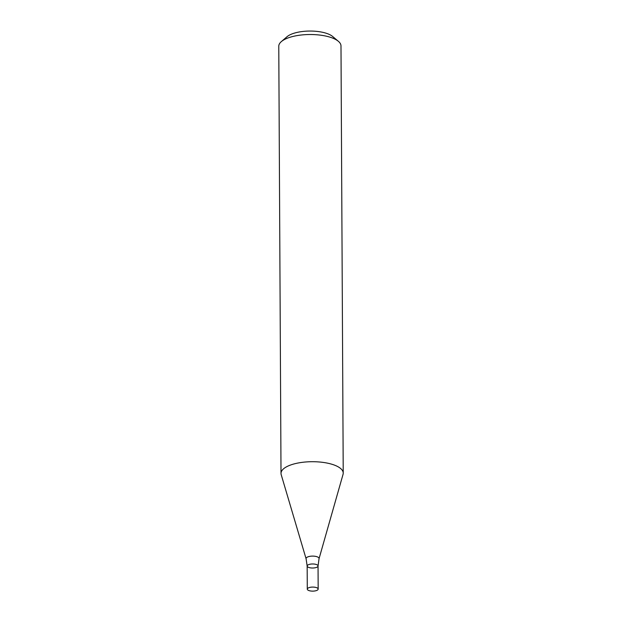<?xml version="1.0" encoding="UTF-8"?>
<svg xmlns="http://www.w3.org/2000/svg" width="622" height="622" viewBox="0 0 622 622"><rect width="100%" height="100%" fill="white"/><g stroke="black" fill="none" stroke-linecap="round" stroke-linejoin="round"><path stroke-width="0.93" d="M343.227 473.101L340.988 45.911A31.108 11.554 179.7 0 0 338.368 41.301A31.108 11.554 179.7 0 0 284.938 39.279A31.108 11.554 179.7 0 0 281.346 41.604A31.108 11.554 179.7 0 0 278.773 46.238L281.012 473.42A31.108 11.554 -0.3 0 1 287.17 466.469A31.108 11.554 -0.3 0 1 321.877 462.247A31.108 11.554 -0.3 0 1 343.227 473.101A31.108 11.554 -0.3 0 1 343.056 474.337L319.032 558.743A6.508 2.418 -0.3 0 0 312.555 556.107A6.508 2.418 -0.3 0 0 306.102 558.813L281.198 474.664A31.108 11.554 -0.3 0 1 281.012 473.42M338.368 41.301L332.646 36.48A24.888 9.244 179.7 0 0 289.891 34.863A24.888 9.244 179.7 0 0 287.022 36.721L281.346 41.604M309.352 567.629A5.442 2.022 -0.3 0 1 307.159 566.028A5.442 2.022 -0.3 0 1 312.594 563.975A5.442 2.022 -0.3 0 1 318.052 565.966A5.442 2.022 -0.3 0 1 315.051 567.793A5.442 2.022 -0.3 0 1 309.352 567.629M307.284 589.135A5.442 2.022 -0.3 0 1 312.71 587.082A5.442 2.022 -0.3 0 1 318.169 589.073A5.442 2.022 -0.3 0 1 315.175 590.9A5.442 2.022 -0.3 0 1 309.476 590.744A5.442 2.022 -0.3 0 1 307.284 589.135L307.159 566.028A5.442 2.022 -0.3 0 1 312.594 563.975A5.442 2.022 -0.3 0 1 318.052 565.966L319.032 558.743M307.159 566.028L306.102 558.813M318.169 589.073L318.052 565.966"/></g></svg>
